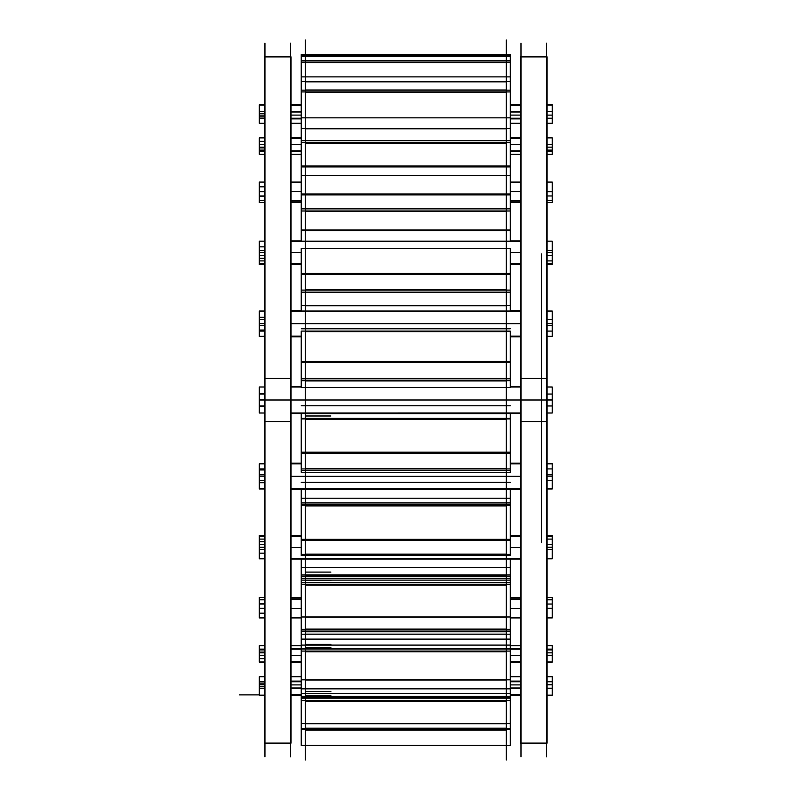 <?xml version="1.0" encoding="UTF-8"?>
<svg xmlns="http://www.w3.org/2000/svg" width="800" height="800" viewBox="0 0 800 800"><rect width="100%" height="100%" fill="white"/><g stroke="black" fill="none" stroke-linecap="round" stroke-linejoin="round"><path stroke-width="1.2" d="M291.05 336.29L301.24 336.29L291.05 336.29M510.28 336.29L520.47 336.29L510.28 336.29M291.05 311.17L520.47 311.17L291.05 311.17M291.05 488.83L520.47 488.83L291.05 488.83M291.05 463.71L301.24 463.71L291.05 463.71M510.28 463.71L520.47 463.71L510.28 463.71M291.05 263.92L301.24 263.92L291.05 263.92M510.28 263.92L520.47 263.92L510.28 263.92M291.05 241.4L520.47 241.4L291.05 241.4M291.05 200.83L301.24 200.83L291.05 200.83M510.28 200.83L520.47 200.83L510.28 200.83M291.05 182.44L301.24 182.44L291.05 182.44M510.28 182.44L520.47 182.44L510.28 182.44M291.05 151.3L301.24 151.3L291.05 151.3M510.28 151.3L520.47 151.3L510.28 151.3M291.05 138.3L301.24 138.3L291.05 138.3M510.28 138.3L520.47 138.3L510.28 138.3M291.05 118.73L301.24 118.73L291.05 118.73M510.28 118.73L520.47 118.73L510.28 118.73M291.05 112L301.24 112L291.05 112M510.28 112L520.47 112L510.28 112M291.05 105.32L301.24 105.32L291.05 105.32M510.28 105.32L520.47 105.32L510.28 105.32M291.05 694.68L301.24 694.68L291.05 694.68M510.28 694.68L520.47 694.68L510.28 694.68M291.05 688L301.24 688L291.05 688M510.28 688L520.47 688L510.28 688M291.05 681.27L301.24 681.27L291.05 681.27M510.28 681.27L520.47 681.27L510.28 681.27M291.05 661.7L301.24 661.7L291.05 661.7M510.28 661.7L520.47 661.7L510.28 661.7M291.05 648.7L301.24 648.7L291.05 648.7M510.28 648.7L520.47 648.7L510.28 648.7M291.05 617.56L301.24 617.56L291.05 617.56M510.28 617.56L520.47 617.56L510.28 617.56M291.05 599.17L301.24 599.17L291.05 599.17M510.28 599.17L520.47 599.17L510.28 599.17M291.05 558.6L520.47 558.6L291.05 558.6M291.05 536.08L301.24 536.08L291.05 536.08M510.28 536.08L520.47 536.08L510.28 536.08M291.05 56.9L291.05 421.54L264.42 421.54L264.42 56.9L291.05 56.9M291.05 378.46L264.42 378.46L264.42 743.1L291.05 743.1L291.05 378.46M290.54 756.82L290.54 43.18M552.22 336.46L547.1 336.16M520.47 336.16L510.28 336.16M301.24 336.16L291.05 336.16M264.42 336.16L259.3 336.46M552.22 336.16L552.22 331.08L547.1 331.08M264.42 331.08L259.3 331.08L259.3 336.16M520.47 310.68L510.28 310.68M301.24 310.68L291.05 310.68M520.47 336.8L510.28 336.8M301.24 336.8L291.05 336.8M547.1 311.05L552.22 311.05L552.22 319.57L547.1 319.57M264.42 319.57L259.3 319.57L259.3 311.05L264.42 311.05M520.47 311.05L291.05 311.05M264.94 756.82L264.94 43.18M547.1 480.43L552.22 480.43L552.22 488.95L547.1 488.95M520.47 488.95L291.05 488.95M264.42 488.95L259.3 488.95L259.3 480.43L264.42 480.43M520.47 463.2L510.28 463.2M301.24 463.2L291.05 463.2M520.47 489.32L291.05 489.32M520.98 756.82L520.98 43.18M547.1 56.9L547.1 421.54L520.47 421.54L520.47 56.9L547.1 56.9M547.1 378.46L520.47 378.46L520.47 743.1L547.1 743.1L547.1 378.46M546.59 756.82L546.59 43.18M552.22 387.08L547.1 386.99L552.22 387L552.22 394.04L547.1 394.04M264.42 394.04L259.3 394.04L259.3 387.08M520.47 387L510.28 387L520.47 386.99M301.24 387L291.05 387L301.24 386.99M264.42 387L259.3 387L264.42 386.99M552.22 393.03L552.22 406.97M259.3 393.03L259.3 406.97M552.22 413.01L547.1 413.01L552.22 413.01L547.1 413L552.22 413.01L552.22 405.96L547.1 405.96M520.47 413L291.05 413.01M259.3 413.01L264.42 413.01L259.3 413.01L264.42 413.01L259.3 413L259.3 405.96L264.42 405.96M520.47 386.48L510.28 386.48M301.24 386.48L291.05 386.48M520.47 413.52L291.05 413.52M552.22 264.68L547.1 264.68L552.22 264.68L552.22 263.67L547.1 263.67M520.47 263.67L510.28 263.67M301.24 263.67L291.05 263.67M264.42 263.67L259.3 263.67L259.3 264.68L264.42 264.68L259.3 264.68M552.22 263.67L552.22 260.9L547.1 260.9M264.42 260.9L259.3 260.9L259.3 263.67M520.47 240.96L510.28 240.96M301.24 240.96L291.05 240.96M520.47 264.38L510.28 264.38M301.24 264.38L291.05 264.38M547.1 241.15L552.22 241.15L552.22 250.58L547.1 250.58M264.42 250.58L259.3 250.58L259.3 241.15L264.42 241.15M520.47 241.15L291.05 241.15M552.22 249.73L552.22 261.79M259.3 249.73L259.3 261.79M552.22 202.55L547.1 202.55L552.22 202.55L552.22 200.47L547.1 200.47M520.47 200.47L510.28 200.47M301.24 200.47L291.05 200.47M264.42 200.47L259.3 200.47L259.3 202.55L264.42 202.55L259.3 202.55M552.22 200.47L547.1 200.2M264.42 200.2L259.3 200.47M520.47 201.21L510.28 201.21M301.24 201.21L291.05 201.21M547.1 182.08L552.22 182.08L552.22 191.77L547.1 191.77M264.42 191.77L259.3 191.77L259.3 182.08L264.42 182.08M520.47 182.08L510.28 182.08M301.24 182.08L291.05 182.08M552.22 191.09L552.22 200.2M259.3 191.09L259.3 200.2M552.22 146.69L552.22 150.86L547.1 150.86M520.47 150.86L510.28 150.86M301.24 150.86L291.05 150.86M264.42 150.86L259.3 150.86L259.3 154.32L264.42 154.32M552.22 150.86L552.22 154.32L547.1 154.32M520.47 151.58L510.28 151.58M301.24 151.58L291.05 151.58M547.1 137.87L552.22 137.87L552.22 147.15L547.1 147.15M264.42 147.15L259.3 147.15L259.3 137.87L264.42 137.87M520.47 137.87L510.28 137.87M301.24 137.87L291.05 137.87M259.3 146.69L259.3 150.86M552.22 123.27L547.1 123.27L552.22 123.27L552.22 118.24L547.1 118.24M520.47 118.24L510.28 118.24M301.24 118.24L291.05 118.24M264.42 118.24L259.3 118.24L259.3 123.27L264.42 123.27L259.3 123.27M520.47 118.89L510.28 118.89M301.24 118.89L291.05 118.89M552.22 118.24L552.22 111.51L547.1 111.51L552.22 111.51L552.22 104.82L547.1 104.82M520.47 111.51L510.28 111.51M301.24 111.51L291.05 111.51M264.42 104.82L259.3 104.82L259.3 111.51L264.42 111.51L259.3 111.48L259.3 118.24M520.47 104.82L510.28 104.82M301.24 104.82L291.05 104.82M520.47 105.35L510.28 105.35M301.24 105.35L291.05 105.35M520.47 694.65L510.28 694.65M301.24 694.65L291.05 694.65M547.1 676.73L552.22 676.73L552.22 688.49L547.1 688.49L552.22 688.49L552.22 695.18L547.1 695.18M520.47 695.18L510.28 695.18M301.24 695.18L291.05 695.18M264.42 695.18L259.3 695.18L259.3 681.76L264.42 681.76M520.47 688.49L510.28 688.49M301.24 688.49L291.05 688.49M264.42 688.49L259.3 688.49L264.42 688.49M520.47 681.11L510.28 681.11M301.24 681.11L291.05 681.11M552.22 681.76L547.1 681.76M520.47 681.76L510.28 681.76M301.24 681.76L291.05 681.76M264.42 676.73L259.3 676.73L259.3 681.76M547.1 652.85L552.22 652.85L552.22 662.13L547.1 662.13M520.47 662.13L510.28 662.13M301.24 662.13L291.05 662.13M264.42 662.13L259.3 662.13L259.3 652.85L264.42 652.85M520.47 648.42L510.28 648.42M301.24 648.42L291.05 648.42M547.1 645.68L552.22 645.68L552.22 649.14L547.1 649.14M520.47 649.14L510.28 649.14M301.24 649.14L291.05 649.14M264.42 649.14L259.3 649.14L259.3 653.31M264.42 645.68L259.3 645.68L259.3 649.14M552.22 649.14L552.22 653.31M547.1 608.23L552.22 608.23L552.22 617.92L547.1 617.92M520.47 617.92L510.28 617.92M301.24 617.92L291.05 617.92M264.42 617.92L259.3 617.92L259.3 608.23L264.42 608.23M520.47 598.79L510.28 598.79M301.24 598.79L291.05 598.79M547.1 597.45L552.22 597.45L552.22 599.8L547.1 599.8M264.42 599.8L259.3 599.8L264.42 599.53M552.22 599.53L547.1 599.53M520.47 599.53L510.28 599.53M301.24 599.53L291.05 599.53M264.42 597.45L259.3 597.45L259.3 599.53M552.22 599.8L552.22 608.91M259.3 599.8L259.3 608.91M547.1 549.42L552.22 549.42L552.22 558.85L547.1 558.85M520.47 558.85L291.05 558.85M264.42 558.85L259.3 558.85L259.3 549.42L264.42 549.42M520.47 535.62L510.28 535.62M301.24 535.62L291.05 535.62M520.47 559.04L291.05 559.04M547.1 535.32L552.22 535.32L552.22 539.1L547.1 539.1M264.42 539.1L259.3 539.1L259.3 536.33L264.42 536.33M552.22 536.33L547.1 536.33M520.47 536.33L510.28 536.33M301.24 536.33L291.05 536.33M264.42 535.32L259.3 535.32L259.3 536.33M552.22 538.21L552.22 550.27M259.3 538.21L259.3 550.27M547.1 463.54L552.22 463.54L552.22 468.92L547.1 468.92M264.42 468.92L259.3 468.92L259.3 463.84L264.42 463.84M552.22 463.84L547.1 463.84M520.47 463.84L510.28 463.84M301.24 463.84L291.05 463.84M264.42 463.54L259.3 463.84M552.22 467.93L552.22 481.39M259.3 467.93L259.3 481.39M552.22 318.61L552.22 332.07M259.3 318.61L259.3 332.07M541.46 542.58L541.46 253.97M506.26 298.75L506.26 418.35L305.26 418.35L305.26 298.75M510.28 380.67L301.24 380.67L301.24 387.56L510.28 387.56L510.28 378.18M301.24 380.67L301.24 378.18M301.24 361.49L510.28 361.49L510.28 378.8L301.24 378.8L301.24 361.49M301.24 331.24L301.24 362.53L510.28 362.53L510.28 331.08L301.24 331.08L510.28 331.24M506.26 220.02L506.26 331.08L305.26 331.08L305.26 220.02M301.24 311.17L301.24 305.55L510.28 305.55L510.28 311.17M301.24 305.87L301.24 292.15L510.28 292.15L510.28 289.49M510.28 305.87L510.28 292.15M301.24 292.15L301.24 289.49M301.24 273.42L510.28 273.42L510.28 290.09L301.24 290.09L301.24 273.42M301.24 274.42L510.28 274.42L510.28 248.27L301.24 248.27L301.24 274.42M305.26 248.27L305.26 153.55M301.24 241.4L301.24 229.98L510.28 229.98L510.28 241.4M510.28 210.98L301.24 210.98L301.24 230.62L510.28 230.62L510.28 208.34M301.24 210.98L301.24 208.34M301.24 193.98L510.28 193.98L510.28 208.87L301.24 208.87L301.24 193.98M301.24 194.87L510.28 194.87L510.28 175.64L301.24 175.64L301.24 194.87M506.26 248.27L506.26 153.55M305.26 175.64L305.26 103.87M301.24 175.64L301.24 165.99L510.28 165.99L510.28 175.64M510.28 142.68L301.24 142.68L301.24 166.92L510.28 166.92L510.28 140.25M301.24 142.68L301.24 140.25M301.24 128.58L510.28 128.58L510.28 140.68L301.24 140.68L301.24 128.58M301.24 129.3L301.24 91.93L510.28 91.93L510.28 89.87M510.28 129.3L510.28 91.93M506.26 175.64L506.26 103.87M506.26 74.38L506.26 117.85L305.26 117.85L305.26 74.38M301.24 91.93L301.24 89.87M301.24 81.67L510.28 81.67L510.28 90.16L301.24 90.16L301.24 81.67M301.24 82.18L301.24 62.16L510.28 62.16L510.28 60.61M510.28 82.18L510.28 62.16M506.26 45.5L506.26 76.89L305.26 76.89L305.26 45.5M301.24 62.16L301.24 60.61M301.24 56.46L510.28 56.46L510.28 60.75L301.24 60.75L301.24 56.46M301.24 56.72L301.24 54.47L305.26 54.49M510.28 56.72L510.28 54.47L506.26 54.49M506.26 40L506.26 55.34L305.26 55.34L305.26 40M301.24 54.66L510.28 54.66M305.26 760L305.26 728.28L506.26 728.28L506.26 760M301.24 745.34L510.28 745.53L301.24 745.53L301.24 729.61L510.28 729.61L510.28 728.27L301.24 728.27L510.28 728.28M510.28 745.34L510.28 729.61M301.24 729.61L301.24 728.28M305.26 740.97L305.26 688.86L506.26 688.86L506.26 740.97M301.24 728.27L301.24 723.61L510.28 723.61L510.28 728.27M301.24 723.88L301.24 700.58L510.28 700.58L510.28 688.31M510.28 723.88L510.28 700.58M301.24 700.58L301.24 697.35L510.28 697.35M301.24 697.35L301.24 696.25L510.28 696.25M301.24 696.25L301.24 688.31M305.26 698.7L305.26 629.98M301.24 628.88L301.24 631.52L510.28 631.52L510.28 651.07L301.24 651.07L301.24 634.2L510.28 634.2M301.24 629.98L510.28 629.98L510.28 631.52M301.24 679.82L510.28 679.82L510.28 688.64L301.24 688.64L301.24 679.82M301.24 680.34L301.24 651.07M510.28 680.34L510.28 651.07M301.24 631.52L301.24 634.2M506.26 698.7L506.26 629.98M305.26 636.08L305.26 555.55L510.28 555.55L510.28 553.85M301.24 559.04L301.24 574.99L510.28 574.99L510.28 584.45L301.24 584.45L301.24 576.7L510.28 576.7L301.24 576.7L301.24 574.99M510.28 559.04L510.28 574.99M301.24 629.94L510.28 629.98M510.28 629.94L510.28 628.88M301.24 616.97L510.28 616.97L510.28 629.33L301.24 629.33L301.24 616.97M291.05 617.71L301.24 617.71L301.24 584.45M520.47 617.71L510.28 617.71L510.28 584.45M506.26 636.08L506.26 555.55M305.26 557.36L305.26 471.08M301.24 489.32L301.24 504.17L510.28 504.17L510.28 489.32M301.24 553.85L301.24 555.55L510.28 555.55L305.26 555.53M301.24 539.33L510.28 539.33L510.28 554.4L301.24 554.4L301.24 539.33M301.24 505.25L301.24 540.22L510.28 540.22L510.28 504.17L301.24 504.17L301.24 505.25L510.28 505.25M506.26 557.36L506.26 471.08M305.26 494.56L305.26 384.39M301.24 413.82L301.24 418.35L510.28 418.35L510.28 413.82M510.28 470.51L510.28 472.27L301.24 472.27L301.24 470.51L510.28 470.51L510.28 468.34M301.24 470.51L301.24 468.34M301.24 452.19L510.28 452.19L510.28 468.95L301.24 468.95L301.24 452.19M510.28 418.89L301.24 418.89L301.24 453.19L510.28 453.19L510.28 418.35M301.24 418.89L301.24 418.35M506.26 494.56L506.26 384.39M290.54 400L264.94 400M546.59 400L520.98 400M552.22 400L259.3 400M291.05 400L264.42 400M264.42 330.06L259.3 330.06M552.22 336.24L547.1 336.24M520.47 336.24L510.28 336.24M301.24 336.24L291.05 336.24M264.42 336.24L259.3 336.24M520.47 684.91L510.28 684.91M301.24 684.91L291.05 684.91M264.42 317.3L259.3 317.3M552.22 323.48L547.1 323.48M264.42 323.48L259.3 323.48M264.42 482.7L259.3 482.7M552.22 488.89L547.1 488.89M520.47 488.89L291.05 488.89M264.42 488.89L259.3 488.89M547.1 400L520.47 400M264.42 393.4L259.3 393.4M552.22 399.8L547.1 399.8M264.42 399.8L259.3 399.8M264.42 406.6L259.3 406.6M264.42 258.27L259.3 258.27M552.22 263.82L547.1 263.82M520.47 263.82L510.28 263.82M301.24 263.82L291.05 263.82M264.42 263.82L259.3 263.82M520.47 655.45L510.28 655.45M301.24 655.45L291.05 655.45M264.42 246.84L259.3 246.84M552.22 252.38L547.1 252.38M264.42 252.38L259.3 252.38M552.22 649.9L547.1 649.9M264.42 649.9L259.3 649.9M264.42 196.15L259.3 196.15M552.22 200.68L547.1 200.68M520.47 200.68L510.28 200.68M301.24 200.68L291.05 200.68M264.42 200.68L259.3 200.68M520.47 608.57L510.28 608.57M301.24 608.57L291.05 608.57M264.42 186.81L259.3 186.81M552.22 191.34L547.1 191.34M264.42 191.34L259.3 191.34M552.22 604.04L547.1 604.04M264.42 604.04L259.3 604.04M264.42 147.92L259.3 147.92M552.22 151.12L547.1 151.12M520.47 151.12L510.28 151.12M301.24 151.12L291.05 151.12M264.42 151.12L259.3 151.12M520.47 547.48L510.28 547.48M301.24 547.48L291.05 547.48M264.42 141.32L259.3 141.32M552.22 144.52L547.1 144.52M264.42 144.52L259.3 144.52M552.22 544.28L547.1 544.28M264.42 544.28L259.3 544.28M264.42 116.87L259.3 116.87M552.22 118.52L547.1 118.52M520.47 118.52L510.28 118.52M301.24 118.52L291.05 118.52M264.42 118.52L259.3 118.52M520.47 476.34L291.05 476.34M264.42 113.45L259.3 113.45M552.22 115.11L547.1 115.11M264.42 115.11L259.3 115.11M552.22 474.69L547.1 474.69M264.42 474.69L259.3 474.69M259.3 105.11L264.42 105.11M552.22 105.11L547.1 105.11M520.47 105.11L510.28 105.11M301.24 105.11L291.05 105.11M520.47 323.66L291.05 323.66M552.22 325.31L547.1 325.31M264.42 325.31L259.3 325.31M520.47 252.52L510.28 252.52M301.24 252.52L291.05 252.52M552.22 255.72L547.1 255.72M264.42 255.72L259.3 255.72M520.47 191.43L510.28 191.43M301.24 191.43L291.05 191.43M552.22 195.96L547.1 195.96M264.42 195.96L259.3 195.96M520.47 144.55L510.28 144.55M301.24 144.55L291.05 144.55M552.22 150.1L547.1 150.1M264.42 150.1L259.3 150.1M520.47 115.09L510.28 115.09M301.24 115.09L291.05 115.09M259.3 469.94L264.42 469.94M259.3 541.73L264.42 541.73M259.3 553.16L264.42 553.16M259.3 603.85L264.42 603.85M259.3 613.19L264.42 613.19M259.3 652.08L264.42 652.08M259.3 658.68L264.42 658.68M259.3 683.13L264.42 683.13M259.3 686.55L264.42 686.55M259.3 694.89L239.33 694.89L259.3 694.89M552.22 688.21L547.1 688.21M520.47 688.21L510.28 688.21M301.24 688.21L291.05 688.21M264.42 688.21L259.3 688.21M552.22 684.79L547.1 684.79M264.42 684.79L259.3 684.79M552.22 661.88L547.1 661.88M520.47 661.88L510.28 661.88M301.24 661.88L291.05 661.88M264.42 661.88L259.3 661.88M552.22 655.28L547.1 655.28M264.42 655.28L259.3 655.28M552.22 617.71L547.1 617.71M264.42 617.71L259.3 617.71M552.22 608.37L547.1 608.37M264.42 608.37L259.3 608.37M552.22 558.71L547.1 558.71M520.47 558.71L291.05 558.71M264.42 558.71L259.3 558.71M552.22 547.27L547.1 547.27M264.42 547.27L259.3 547.27M552.22 476.13L547.1 476.13M264.42 476.13L259.3 476.13M305.26 380.95L506.26 380.95L305.26 380.95M305.26 378.46L506.26 378.46L305.26 378.46M305.26 361.83L506.26 361.83L305.26 361.83M305.26 331.65L506.26 331.65L305.26 331.65M301.24 328.81L510.28 328.81M305.26 305.74L506.26 305.74L305.26 305.74M305.26 292.54L506.26 292.54L305.26 292.54M305.26 289.77L506.26 289.77L305.26 289.77M305.26 273.74L506.26 273.74L305.26 273.74M305.26 248.53L506.26 248.53L305.26 248.53M305.26 230.36L506.26 230.36L305.26 230.36M305.26 211.45L506.26 211.45L305.26 211.45M305.26 208.58L506.26 208.58L305.26 208.58M305.26 194.27L506.26 194.27L305.26 194.27M305.26 175.73L506.26 175.73L305.26 175.73M305.26 166.55L506.26 166.55L305.26 166.55M305.26 143.21L506.26 143.21L305.26 143.21M305.26 140.45L506.26 140.45L305.26 140.45M305.26 128.81L506.26 128.81L305.26 128.81M305.26 92.48L506.26 92.48L305.26 92.48M305.26 90L506.26 90L305.26 90M305.26 81.83L506.26 81.83L305.26 81.83M305.26 62.7L506.26 62.7L305.26 62.7M305.26 60.67L506.26 60.67L305.26 60.67M305.26 56.54L506.26 56.54L305.26 56.54M305.26 745.53L506.26 745.53L305.26 745.53M305.26 745.35L506.26 745.35L305.26 745.35M305.26 730.17L506.26 730.17L305.26 730.17M305.26 728.18L506.26 728.18L305.26 728.18M305.26 723.7L506.26 723.7L305.26 723.7M305.26 701.23L506.26 701.23L305.26 701.23M305.26 696.52L506.26 696.52L305.26 696.52M305.26 691.59L330.87 691.59M301.24 698.19L510.28 698.19M305.26 695.36L330.87 695.36M301.24 693.38L510.28 693.38M305.26 688.47L506.26 688.47L305.26 688.47M305.26 679.99L506.26 679.99L305.26 679.99M305.26 651.76L506.26 651.76L305.26 651.76M305.26 634.14L506.26 634.14L305.26 634.14M305.26 631.78L506.26 631.78L305.26 631.78M305.26 644.38L330.87 644.38M301.24 648.98L510.28 648.98M305.26 647.52L330.87 647.52M301.24 645.1L510.28 645.1M301.24 639.1L510.28 639.1M305.26 629.1L506.26 629.1L305.26 629.1M305.26 617.21L506.26 617.21L305.26 617.21M305.26 585.14L506.26 585.14L305.26 585.14M305.26 575.21L506.26 575.21L305.26 575.21M305.26 580.51L330.87 580.51M301.24 582.81L510.28 582.81M301.24 580.11L510.28 580.11M301.24 578.33L510.28 578.33M305.26 572.1L330.87 572.1M301.24 567.66L510.28 567.66M305.26 554.11L506.26 554.11L305.26 554.11M305.26 539.62L506.26 539.62L305.26 539.62M305.26 505.9L506.26 505.9L305.26 505.9M301.24 482.37L510.28 482.37M301.24 502.84L510.28 502.84M305.26 502.82L330.87 502.82M301.24 498.21L510.28 498.21M305.26 413.66L506.26 413.66L305.26 413.66M305.26 470.65L506.26 470.65L305.26 470.65M305.26 468.63L506.26 468.63L305.26 468.63M305.26 452.51L506.26 452.51L305.26 452.51M305.26 419.44L506.26 419.44L305.26 419.44M305.26 415.99L330.87 415.99M301.24 405.78L510.28 405.78M264.94 56.9L290.54 56.9M290.54 743.1L264.94 743.1M520.98 56.9L546.59 56.9M546.59 743.1L520.98 743.1M520.47 264.68L510.28 264.68M301.24 264.68L291.05 264.68M520.47 202.55L510.28 202.55M301.24 202.55L291.05 202.55M520.47 154.32L510.28 154.32L520.47 154.32M301.24 154.32L291.05 154.32L301.24 154.32M520.47 123.27L510.28 123.27M301.24 123.27L291.05 123.27M291.05 676.73L301.24 676.73L291.05 676.73M510.28 676.73L520.47 676.73L510.28 676.73M291.05 645.68L301.24 645.68L291.05 645.68M510.28 645.68L520.47 645.68L510.28 645.68M291.05 597.45L301.24 597.45L291.05 597.45M510.28 597.45L520.47 597.45L510.28 597.45M291.05 535.32L301.24 535.32L291.05 535.32M510.28 535.32L520.47 535.32L510.28 535.32M305.26 387.56L506.26 387.56M305.26 54.47L506.26 54.47M305.26 697.35L506.26 697.35M305.26 648.59L506.26 648.59M305.26 629.94L506.26 629.94M305.26 582.7L506.26 582.7M305.26 576.7L506.26 576.7M305.26 504.17L506.26 504.17M305.26 472.27L506.26 472.27M301.24 387.56L510.28 387.56M301.24 117.85L510.28 117.85M301.24 76.89L510.28 76.89M301.24 55.34L510.28 55.34M301.24 54.47L510.28 54.47M301.24 688.86L510.28 688.86M301.24 648.59L510.28 648.59M301.24 582.7L510.28 582.7M301.24 555.55L510.28 555.55"/></g></svg>
